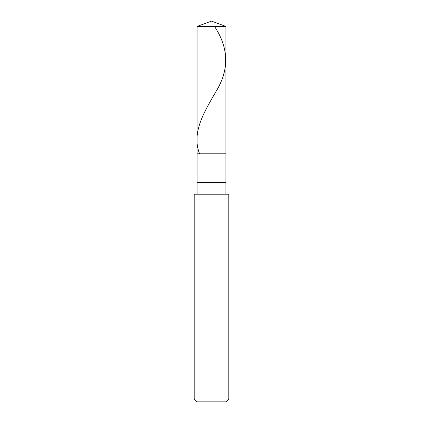 <?xml version="1.0" encoding="UTF-8"?>
<svg xmlns="http://www.w3.org/2000/svg" width="423" height="423" viewBox="0 0 423 423"><rect width="100%" height="100%" fill="white"/><g stroke="black" fill="none" stroke-linecap="round" stroke-linejoin="round"><path stroke-width="0.63" d="M197.081 26.4L211.5 21.15L225.919 26.4L197.081 26.4L225.919 26.4L225.919 153.819L197.081 153.819L197.081 26.4L197.081 153.819L225.919 153.819L225.919 26.4L211.5 21.15L197.081 26.4M225.919 153.819L197.081 153.819L225.919 153.819L225.919 182.657L197.081 182.657L197.081 153.819L197.081 182.657L225.919 182.657L225.919 194.194L225.919 153.819M197.081 194.194L197.081 182.657L197.081 194.194M228.806 194.194L194.194 194.194L228.806 194.194L228.806 398.968L194.194 398.968L194.194 194.194L194.194 398.968L228.806 398.968L225.919 401.85L197.081 401.85L194.194 398.968L197.081 401.85L225.919 401.85L228.806 398.968L228.806 194.194M214.509 26.4C228.573 47.603 229.372 68.806 216.909 90.009C204.521 111.212 191.249 132.415 199.529 153.618"/></g></svg>
